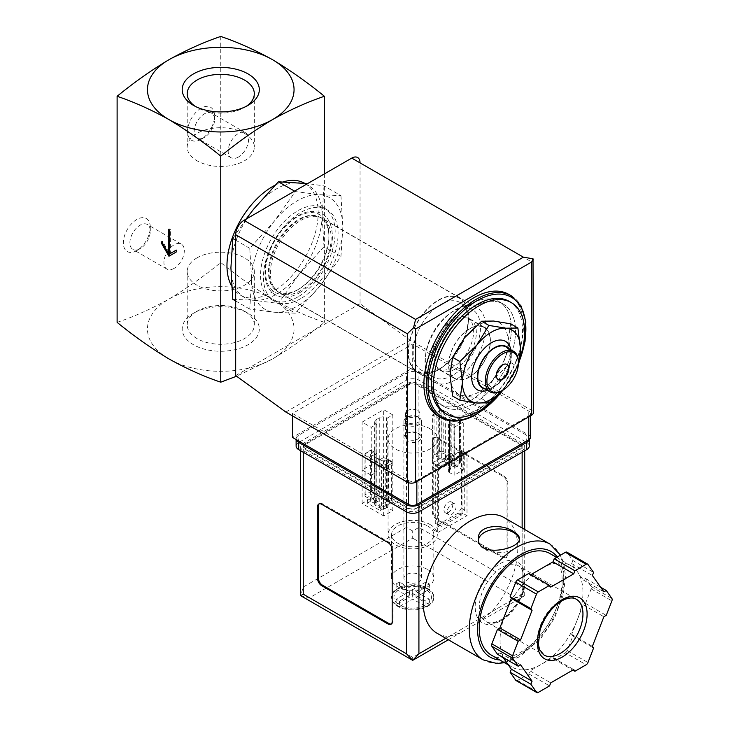 <?xml version="1.0" encoding="UTF-8"?>
<svg xmlns="http://www.w3.org/2000/svg" width="729" height="729" viewBox="0 0 729 729"><rect width="100%" height="100%" fill="white"/><g stroke="black" fill="none" stroke-linecap="round" stroke-linejoin="round"><path stroke-width="0.55" stroke-dasharray="3.65 2.73" d="M452.6 396.029L464.519 395.829A41.043 23.692 -60 0 1 450.012 375.18A41.043 23.692 -60 0 1 464.519 337.791A41.043 23.692 -60 0 1 493.542 321.033A41.043 23.692 -60 0 1 508.049 341.673A41.043 23.692 -60 0 1 493.542 379.071A41.043 23.692 -60 0 1 464.519 395.829L481.623 398.617L493.542 379.071L510.637 362.523L508.049 341.673L510.637 323.822M452.909 367.288A29.315 16.922 -60 0 1 438.257 368.737A29.315 16.922 -60 0 1 438.257 334.884A29.315 16.922 -60 0 1 467.571 317.962A29.315 16.922 -60 0 1 472.064 341.454A29.315 16.922 -60 0 1 452.909 367.288M469.494 328.989A29.315 16.922 120 0 0 450.34 354.823A29.315 16.922 120 0 0 454.841 378.315A29.315 16.922 120 0 0 469.494 376.857A29.315 16.922 120 0 0 488.64 351.032A29.315 16.922 120 0 0 484.147 327.54A29.315 16.922 120 0 0 469.494 328.989M340.953 195.654L342.849 227.147L340.953 256.462L320.049 285.914L295.354 313.188L274.441 312.24L249.755 309.114L251.642 279.808L249.755 248.316L274.441 221.042L295.354 191.581L320.049 194.716L340.953 195.654L324.004 185.877L307.574 183.608M320.049 194.716A64.489 37.234 -60 0 1 342.849 227.147A64.489 37.234 -60 0 1 320.049 285.914A64.489 37.234 -60 0 1 274.441 312.24A64.489 37.234 -60 0 1 251.642 279.808A64.489 37.234 -60 0 1 274.441 221.042A64.489 37.234 -60 0 1 320.049 194.716M452.909 375.18A38.983 22.508 -60 0 1 433.418 377.112A38.983 22.508 -60 0 1 433.418 332.096A38.983 22.508 -60 0 1 472.401 309.588A38.983 22.508 -60 0 1 478.379 340.826A38.983 22.508 -60 0 1 452.909 375.18M440.744 368.163A38.983 22.508 -60 0 1 421.253 370.095A38.983 22.508 -60 0 1 421.253 325.07A38.983 22.508 -60 0 1 460.245 302.562A38.983 22.508 -60 0 1 468.319 320.414A38.983 22.508 -60 0 1 440.744 368.163L438.402 369.521A42.309 24.422 -60 0 1 408.486 352.244A42.309 24.422 -60 0 1 438.402 300.43A42.309 24.422 -60 0 1 468.319 317.707A42.309 24.422 -60 0 1 438.402 369.512A42.309 24.422 -60 0 1 438.402 369.521L440.744 368.163M438.402 369.867A42.738 24.677 -60 0 1 417.034 371.99A42.738 24.677 -60 0 1 417.034 322.637A42.738 24.677 -60 0 1 459.771 297.961A42.738 24.677 -60 0 1 466.323 332.205A42.738 24.677 -60 0 1 438.402 369.867M298.699 289.213A42.738 24.677 -60 0 1 277.33 291.327A42.738 24.677 -60 0 1 277.33 241.973A42.738 24.677 -60 0 1 320.067 217.306A42.738 24.677 -60 0 1 326.619 251.551A42.738 24.677 -60 0 1 298.699 289.213M297.241 290.051A44.788 25.861 -60 0 1 269.812 251.031A44.788 25.861 -60 0 1 324.669 219.356A44.788 25.861 -60 0 1 297.241 290.051M232.806 299.327L253.719 300.275L278.405 303.401L299.318 273.949L324.004 246.675L340.953 256.462M324.004 246.675L322.118 215.183L324.004 185.877M278.405 303.401L295.354 313.188M235.686 300.995L249.755 309.114M235.686 240.187L249.755 248.316M294.552 191.126L295.354 191.581M245.965 219.183L232.806 238.529M244.479 133.389A33.552 19.373 180 0 1 254.312 147.085A33.552 19.373 180 0 1 220.759 166.458A33.552 19.373 180 0 1 187.207 147.085A33.552 19.373 180 0 1 207.92 129.197A33.552 19.373 180 0 1 244.479 133.389M197.03 257.856A33.552 19.373 0 0 0 187.207 271.553A33.552 19.373 0 0 0 220.759 290.917A33.552 19.373 0 0 0 254.312 271.553A33.552 19.373 0 0 0 233.599 253.656A33.552 19.373 0 0 0 197.03 257.856M246.129 106.416A33.552 19.373 180 0 1 244.479 107.436A33.552 19.373 180 0 1 197.03 107.436A33.552 19.373 180 0 1 195.381 106.416M197.03 311.201L197.03 311.201A33.552 19.373 0 0 0 187.207 324.897A33.552 19.373 0 0 0 197.03 338.593A33.552 19.373 0 0 0 233.599 342.794A33.552 19.373 0 0 0 254.312 324.897A33.552 19.373 0 0 0 244.479 311.201A33.552 19.373 0 0 0 197.03 311.201L193.486 313.251A38.564 22.271 0 0 0 193.486 344.735A38.564 22.271 0 0 0 248.033 344.735A38.564 22.271 0 0 0 248.033 313.251A38.564 22.271 0 0 0 193.486 313.251M117.114 322.355C134.09 316.632 151.359 308.868 168.937 299.072C186.515 288.575 203.783 276.391 220.759 262.513C237.727 276.391 255.004 288.575 272.582 299.072A73.283 42.309 180 0 1 272.582 358.914A73.283 42.309 180 0 1 168.937 358.914A73.283 42.309 180 0 1 168.937 299.072A73.283 42.309 180 0 1 272.582 299.072C290.151 308.868 307.428 316.623 324.396 322.355C307.428 336.224 290.16 348.407 272.582 358.914L236.57 376.21M136.806 250.603A19.054 10.999 -60 0 1 123.338 242.83A19.054 10.999 -60 0 1 136.806 219.493A19.054 10.999 -60 0 1 150.283 227.266A19.054 10.999 -60 0 1 136.806 250.603L140.096 248.707A14.416 8.32 -60 0 1 132.888 249.427A14.416 8.32 -60 0 1 132.888 232.779A14.416 8.32 -60 0 1 147.294 224.459A14.416 8.32 -60 0 1 150.283 231.057A14.416 8.32 -60 0 1 140.096 248.707L136.806 250.603M201.067 139.312A19.054 10.999 -60 0 1 187.59 131.53A19.054 10.999 -60 0 1 201.067 108.193A19.054 10.999 -60 0 1 214.536 115.975A19.054 10.999 -60 0 1 201.067 139.312L204.348 137.417A14.416 8.32 -60 0 1 197.14 138.127A14.416 8.32 -60 0 1 197.14 121.488A14.416 8.32 -60 0 1 211.556 113.168A14.416 8.32 -60 0 1 214.536 119.766A14.416 8.32 -60 0 1 204.348 137.417L201.067 139.312M220.759 36.45L220.759 262.513M324.396 173.894L324.396 322.355M304.622 183.271A64.489 37.234 -60 0 1 304.822 183.389A64.489 37.234 -60 0 1 314.709 235.066A64.489 37.234 -60 0 1 272.582 291.892A64.489 37.234 -60 0 1 240.333 295.09A64.489 37.234 -60 0 1 231.594 285.996M274.979 185.266A64.489 37.234 -60 0 1 283.344 181.849M322.118 215.183A64.489 37.234 -60 0 1 299.318 273.949A64.489 37.234 -60 0 1 276.519 294.17A64.489 37.234 -60 0 1 253.719 300.275A64.489 37.234 -60 0 1 244.27 297.359A64.489 37.234 -60 0 1 230.911 267.835A64.489 37.234 -60 0 1 253.719 209.068A64.489 37.234 -60 0 1 299.318 182.742A64.489 37.234 -60 0 1 308.759 185.658A64.489 37.234 -60 0 1 322.118 215.183M519.695 358.777A64.489 37.234 -60 0 1 500.878 392.029M509.197 301.387A64.489 37.234 -60 0 1 519.084 353.064A64.489 37.234 -60 0 1 476.957 409.889A64.489 37.234 -60 0 1 444.708 413.079M508.815 294.388A70.358 40.614 -60 0 1 519.604 350.767A70.358 40.614 -60 0 1 473.64 412.76A70.358 40.614 -60 0 1 438.466 416.25M473.64 403.666A59.213 34.19 -60 0 1 444.034 406.6A59.213 34.19 -60 0 1 444.034 338.229A59.213 34.19 -60 0 1 503.247 304.039A59.213 34.19 -60 0 1 512.323 351.487A59.213 34.19 -60 0 1 473.64 403.666A59.213 34.19 -60 0 1 444.034 406.6A59.213 34.19 -60 0 1 444.034 338.229A59.213 34.19 -60 0 1 503.247 304.039A59.213 34.19 -60 0 1 512.323 351.487A59.213 34.19 -60 0 1 473.64 403.666M469.494 401.269A59.213 34.19 -60 0 1 439.888 404.203A59.213 34.19 -60 0 1 439.888 335.832A59.213 34.19 -60 0 1 499.101 301.642A59.213 34.19 -60 0 1 508.177 349.091A59.213 34.19 -60 0 1 469.494 401.269A59.213 34.19 -60 0 1 439.888 404.203A59.213 34.19 -60 0 1 439.888 335.832A59.213 34.19 -60 0 1 499.101 301.642A59.213 34.19 -60 0 1 508.177 349.091A59.213 34.19 -60 0 1 469.494 401.269M510.637 362.523L517.891 366.705L505.972 386.252A41.043 23.692 -60 0 1 502.254 390.489M481.623 398.617L488.877 402.809M498.062 379.563A8.794 5.076 -60 0 1 497.843 379.445A8.794 5.076 -60 0 1 496.495 372.401A8.794 5.076 -60 0 1 502.245 364.655A8.794 5.076 -60 0 1 506.637 364.218A8.794 5.076 -60 0 1 506.846 364.345M518.41 362.021A23.456 13.541 -60 0 1 501.825 390.744M506.09 346.977A23.456 13.541 -60 0 1 509.689 365.767A23.456 13.541 -60 0 1 494.371 386.434A23.456 13.541 -60 0 1 482.644 387.591M508.45 348.334A23.92 13.815 -60 0 1 511.284 357.52A23.92 13.815 -60 0 1 494.371 386.817A23.92 13.815 -60 0 1 484.995 388.958M510.865 349.729A28.021 16.184 -60 0 1 511.284 354.166A28.021 16.184 -60 0 1 491.464 388.493L494.371 386.817L491.464 388.493A28.021 16.184 -60 0 1 487.409 390.352M518.41 362.486A41.043 23.692 -60 0 1 505.972 386.252M168.317 229.307L169.146 228.824L169.146 229.781M169.556 230.018L170.386 229.544L169.146 228.824M161.683 241.746L162.512 241.272L162.512 243.185M169.146 252.763L162.512 241.272M168.937 256.234L177.019 251.56L177.019 249.646L176.19 250.129L177.019 249.646M176.19 252.043L177.019 251.56M169.556 253.956L170.386 253.473L170.386 229.544M238.374 157.063A14.416 8.32 -60 0 1 231.166 157.774A14.416 8.32 -60 0 1 231.166 141.134A14.416 8.32 -60 0 1 245.582 132.815A14.416 8.32 -60 0 1 247.796 144.36A14.416 8.32 -60 0 1 238.374 157.063M174.122 268.354A14.416 8.32 -60 0 1 166.914 269.074A14.416 8.32 -60 0 1 166.914 252.425A14.416 8.32 -60 0 1 181.33 244.106A14.416 8.32 -60 0 1 183.535 255.66A14.416 8.32 -60 0 1 174.122 268.354M454.741 467.435L458.058 465.521L445.273 458.14L441.956 460.054L454.741 467.435L454.741 420.524L451.169 423.485L453.948 425.089L459.543 421.854A2.934 1.695 0 0 0 460.4 420.66A2.934 1.695 0 0 0 459.543 419.467L443.788 410.372A2.934 1.695 0 0 0 439.642 410.372L434.047 413.598L436.871 415.229L441.956 413.143L454.741 420.524M380.128 510.519L383.445 508.605L370.651 501.224L367.343 503.138L380.128 510.519L380.128 504.997L388.575 501.014L391.345 502.618L391.345 461.229L388.575 459.625L383.445 461.694L370.651 454.304L374.269 451.369L371.453 449.738L365.858 452.973A2.934 1.695 0 0 0 364.992 454.167A2.934 1.695 0 0 0 365.858 455.37L381.604 464.464A2.934 1.695 0 0 0 385.75 464.464L391.345 461.229M418.92 433.828L418.92 433.828A8.794 5.076 180 0 1 418.92 441.009A8.794 5.076 180 0 1 406.481 441.009A8.794 5.076 180 0 1 406.481 433.828A8.794 5.076 180 0 1 418.92 433.828L417.799 433.181A7.208 4.164 180 0 1 419.904 436.124A7.208 4.164 180 0 1 412.696 440.28A7.208 4.164 180 0 1 405.488 436.124A7.208 4.164 180 0 1 407.602 433.181A7.208 4.164 180 0 1 417.799 433.181L418.92 433.828M530.493 437.418A5.859 3.381 0 0 0 528.78 435.022L412.696 368.008L292.475 437.418M438.612 467.453L438.612 525.135L441.82 526.393L461.512 515.02L464.728 510.054L464.728 452.372L438.612 467.453L435.295 465.539L435.295 523.222L438.503 524.479L458.195 513.107L461.411 508.14L461.411 450.458L435.295 465.539M464.728 452.372L461.411 450.458M533.027 258.786C533.765 259.351 533.318 260.417 531.678 261.975L360.053 162.886L360.053 303.765L410.208 340.243L531.678 410.372A5.859 3.381 0 0 1 533.391 412.76M297.869 296.922A52.761 30.463 -60 0 1 271.48 299.528A52.761 30.463 -60 0 1 271.48 238.602A52.761 30.463 -60 0 1 324.25 208.139A52.761 30.463 -60 0 1 332.333 250.421A52.761 30.463 -60 0 1 297.869 296.922M235.686 375.572L360.053 303.765M285.841 412.04L410.208 340.243M416.842 480.493L528.78 415.876A5.859 3.381 0 0 0 530.493 413.48A5.859 3.381 0 0 0 528.78 411.083L412.696 344.07L292.475 413.48L408.55 480.493A5.859 3.381 0 0 0 416.842 480.493L416.842 481.45M412.696 368.008L412.696 344.07M292.475 415.876L292.475 413.48M464.728 510.054L461.411 508.14M461.512 515.02L458.195 513.107M438.612 525.135L435.295 523.222M441.82 526.393L438.503 524.479M447.278 511.804A6.215 3.59 120 0 0 448.563 514.647A6.215 3.59 120 0 0 454.778 511.056A6.215 3.59 120 0 0 454.778 503.885A6.215 3.59 120 0 0 449.984 505.552A6.215 3.59 120 0 0 447.278 511.804M443.961 509.89A6.215 3.59 120 0 0 445.246 512.733A6.215 3.59 120 0 0 451.461 509.143A6.215 3.59 120 0 0 451.461 501.971A6.215 3.59 120 0 0 446.667 503.639A6.215 3.59 120 0 0 443.961 509.89M451.707 453.62A2.643 1.522 60 0 1 453.429 455.944A2.643 1.522 60 0 1 453.028 458.058A2.643 1.522 60 0 1 450.394 456.536A2.643 1.522 60 0 1 450.394 453.493A2.643 1.522 60 0 1 451.707 453.62M439.642 451.761A2.934 1.695 0 0 1 443.788 451.761L445.273 452.618L436.871 456.618L434.047 454.996L439.642 451.761L439.642 410.372M458.058 465.521L458.058 459.999L459.543 460.856L459.543 419.467M445.273 458.14L445.273 452.618M434.047 454.996L434.047 413.598M436.871 456.618L436.871 415.229M441.956 460.054L441.956 413.143M448.39 459.844A2.643 1.522 -120 0 0 449.711 459.972A2.643 1.522 -120 0 0 450.112 457.858A2.643 1.522 -120 0 0 448.39 455.534A2.643 1.522 -120 0 0 447.077 455.406A2.643 1.522 -120 0 0 446.667 457.52A2.643 1.522 -120 0 0 448.39 459.844M459.543 460.856A2.934 1.695 0 0 1 460.4 462.049A2.934 1.695 0 0 1 459.543 463.252L453.948 466.478L451.169 464.874L458.058 459.999M451.169 464.874L451.169 423.485M453.948 466.478L453.948 425.089M388.575 501.014L388.575 459.625M383.445 508.605L383.445 461.694M377.084 496.704A2.643 1.522 60 0 1 378.816 499.028A2.643 1.522 60 0 1 378.406 501.142A2.643 1.522 60 0 1 375.772 499.62A2.643 1.522 60 0 1 375.772 496.567A2.643 1.522 60 0 1 377.084 496.704M370.651 501.224L370.651 454.304M365.858 496.759A2.934 1.695 0 0 1 364.992 495.565A2.934 1.695 0 0 1 365.858 494.362L371.453 491.136L374.269 492.758L367.343 497.615L365.858 496.759L365.858 455.37M374.269 492.758L374.269 451.369M371.453 491.136L371.453 449.738M373.777 502.928A2.643 1.522 -120 0 0 375.089 503.056A2.643 1.522 -120 0 0 375.499 500.941A2.643 1.522 -120 0 0 373.777 498.618A2.643 1.522 -120 0 0 372.455 498.481A2.643 1.522 -120 0 0 372.045 500.595A2.643 1.522 -120 0 0 373.777 502.928M391.345 502.618L385.75 505.853A2.934 1.695 0 0 1 381.604 505.853L380.128 504.997M367.343 503.138L367.343 497.615M417.799 410.536A7.208 4.164 180 0 1 419.904 413.48A7.208 4.164 180 0 1 412.696 417.644A7.208 4.164 180 0 1 405.488 413.48A7.208 4.164 180 0 1 409.944 409.634A7.208 4.164 180 0 1 417.799 410.536M469.494 377.103A29.607 17.095 -60 0 1 454.686 378.561A29.607 17.095 -60 0 1 454.686 344.38A29.607 17.095 -60 0 1 484.293 327.285A29.607 17.095 -60 0 1 488.84 351.004A29.607 17.095 -60 0 1 469.494 377.103M455.397 368.965A29.607 17.095 -60 0 1 440.598 370.423A29.607 17.095 -60 0 1 440.598 336.242A29.607 17.095 -60 0 1 470.205 319.147A29.607 17.095 -60 0 1 474.743 342.867A29.607 17.095 -60 0 1 455.397 368.965M455.397 379.855A42.947 24.795 -60 0 1 433.928 381.978A42.947 24.795 -60 0 1 433.928 332.388A42.947 24.795 -60 0 1 476.875 307.592A42.947 24.795 -60 0 1 483.455 342.01A42.947 24.795 -60 0 1 455.397 379.855M300.767 290.579A42.947 24.795 -60 0 1 279.298 292.703A42.947 24.795 -60 0 1 279.298 243.112A42.947 24.795 -60 0 1 322.236 218.317A42.947 24.795 -60 0 1 328.825 252.735A42.947 24.795 -60 0 1 300.767 290.579M300.767 298.598A52.761 30.463 -60 0 1 274.386 301.205A52.761 30.463 -60 0 1 274.386 240.278A52.761 30.463 -60 0 1 327.148 209.815A52.761 30.463 -60 0 1 335.24 252.097A52.761 30.463 -60 0 1 300.767 298.598M427.622 589.16A21.105 12.183 180 0 1 433.81 597.78A21.105 12.183 180 0 1 412.696 609.963A21.105 12.183 180 0 1 391.591 597.78A21.105 12.183 180 0 1 404.622 586.517A21.105 12.183 180 0 1 427.622 589.16M429.19 589.697A21.105 12.183 0 0 0 427.622 588.686A21.105 12.183 0 0 0 425.873 587.774L425.873 587.383A21.105 12.183 0 0 0 399.528 587.383L399.528 587.774A21.105 12.183 0 0 0 397.779 588.686A21.105 12.183 0 0 0 396.212 589.697L396.212 589.296A21.105 12.183 0 0 0 391.591 596.896A21.105 12.183 0 0 0 396.212 604.505L396.212 604.906A21.105 12.183 0 0 0 397.779 605.917A21.105 12.183 0 0 0 399.528 606.82L399.528 606.419A21.105 12.183 0 0 0 425.873 606.419L425.873 606.82A21.105 12.183 0 0 0 427.622 605.917A21.105 12.183 0 0 0 429.19 604.906L429.19 604.505A21.105 12.183 0 0 0 433.81 596.896A21.105 12.183 0 0 0 429.19 589.296L425.873 587.774M425.873 587.383L412.696 595.383L399.528 587.383M396.212 589.296L409.379 597.297L396.212 604.505M399.528 606.419L412.696 599.211L425.873 606.419M429.19 604.505L416.013 597.297L429.19 589.296M427.622 569.531A21.105 12.183 180 0 1 433.81 578.152A21.105 12.183 180 0 1 412.696 590.335A21.105 12.183 180 0 1 391.591 578.152A21.105 12.183 180 0 1 404.622 566.889A21.105 12.183 180 0 1 427.622 569.531M427.622 525.974A21.105 12.183 180 0 1 433.81 534.594A21.105 12.183 180 0 1 412.696 546.777A21.105 12.183 180 0 1 391.591 534.594A21.105 12.183 180 0 1 404.622 523.331A21.105 12.183 180 0 1 427.622 525.974M437.108 633.282A66.831 38.591 120 0 0 449.018 636.408L460.117 632.972L477.304 623.049L492.048 611.567A66.831 38.591 120 0 0 503.949 517.517M522.146 443.396L418.92 383.8A8.794 5.076 0 0 0 406.481 383.8L303.255 443.396A8.794 5.076 0 0 0 300.676 446.986A8.794 5.076 0 0 0 303.255 450.577L406.481 510.172A8.794 5.076 0 0 0 418.92 510.172L522.146 450.577A8.794 5.076 0 0 0 524.716 446.986A8.794 5.076 0 0 0 522.146 443.396L522.146 587.009L418.92 527.413L412.696 531.004L406.481 527.413L406.481 383.8M507.84 554.815L507.84 483.008A5.859 3.381 -120 0 0 503.693 475.827L437.364 437.537A5.859 3.381 -120 0 0 434.438 437.245A5.859 3.381 -120 0 0 433.217 439.924L433.217 511.731A5.859 3.381 -120 0 0 437.364 518.911L503.693 557.211A5.859 3.381 -120 0 0 506.628 557.503A5.859 3.381 -120 0 0 507.84 554.815L507.01 555.298L507.01 483.491A5.859 3.381 -120 0 0 502.864 476.31L436.534 438.011A5.859 3.381 -120 0 0 433.609 437.719A5.859 3.381 -120 0 0 432.388 440.407L432.388 512.214A5.859 3.381 -120 0 0 436.534 519.394L502.864 557.685A5.859 3.381 -120 0 0 505.798 557.977A5.859 3.381 -120 0 0 507.01 555.298M565.431 652.81A2.934 1.695 120 0 0 567.226 650.578L572.848 636.08L571.664 634.385L577.404 619.577A58.63 33.853 -60 0 1 541.501 664.247L552.992 657.613L554.186 659.308L565.431 652.81L586.162 664.775M516.114 680.585A2.934 1.695 120 0 0 517.572 680.439L528.826 673.942L530.01 670.871L541.501 664.247A58.63 33.853 -60 0 1 512.186 667.144A58.63 33.853 -60 0 1 505.598 661.039A58.63 33.853 -60 0 1 505.598 613.171A58.63 33.853 -60 0 1 541.501 568.502A58.63 33.853 -60 0 1 570.816 565.604A58.63 33.853 -60 0 1 577.404 571.709A58.63 33.853 -60 0 1 577.404 619.577L583.145 604.778L585.533 603.402L591.155 588.904A2.934 1.695 120 0 0 591.155 586.508L585.533 578.507L583.145 579.883L571.664 563.535L572.848 560.473L567.226 552.473L587.957 564.437M497.479 654.241L499.857 652.865L503.11 657.485M530.885 574.634L530.01 575.135L528.826 573.441M492.048 611.567L522.146 594.19L524.716 595.675L515.922 597.78L412.696 657.376L412.696 660.346M529.199 439.532A8.794 5.076 0 0 0 529.281 438.849A8.794 5.076 0 0 0 526.702 435.259L418.92 373.029A8.794 5.076 0 0 0 406.481 373.029L298.699 435.259A8.794 5.076 0 0 0 296.12 438.849A8.794 5.076 0 0 0 296.211 439.569M529.281 446.03A8.794 5.076 0 0 0 526.702 442.439L418.92 380.21A8.794 5.076 0 0 0 406.481 380.21L298.699 442.439A8.794 5.076 0 0 0 296.12 446.03M416.842 508.022L520.069 448.426A5.859 3.381 0 0 0 521.791 446.03A5.859 3.381 0 0 0 520.069 443.642L416.842 384.037A5.859 3.381 0 0 0 408.55 384.037L305.333 443.642A5.859 3.381 0 0 0 303.61 446.03A5.859 3.381 0 0 0 305.333 448.426L408.55 508.022A5.859 3.381 0 0 0 416.842 508.022L416.842 508.979L520.069 449.383A5.859 3.381 0 0 0 521.791 446.986A5.859 3.381 0 0 0 520.069 444.599L416.842 384.994A5.859 3.381 0 0 0 408.55 384.994L305.333 444.599A5.859 3.381 0 0 0 303.61 446.986A5.859 3.381 0 0 0 305.333 449.383L408.55 508.979A5.859 3.381 0 0 0 416.842 508.979M467.007 453.447L462.031 450.577L433.017 467.335L437.983 470.205L467.007 453.447L467.007 515.685L462.031 512.806L462.031 450.577M392.803 414.919L383.682 409.652L362.122 422.1L371.243 427.358L376.838 424.132L376.009 423.649A4.693 2.706 0 0 1 374.633 421.736A4.693 2.706 0 0 1 376.009 419.822L379.745 417.671A4.693 2.706 0 0 1 386.379 417.671L387.208 418.145L392.803 414.919L392.803 462.787L387.208 459.552L386.379 460.035A4.693 2.706 0 0 1 379.745 460.035L376.009 457.876A4.693 2.706 0 0 1 374.633 455.962A4.693 2.706 0 0 1 376.009 454.049L376.838 453.575L371.243 450.34L362.122 455.607L383.682 468.054L392.803 462.787L383.682 457.52L383.682 409.652M454.158 427.358L463.279 422.1L441.719 409.652L432.598 414.919L438.193 418.145L439.022 417.671A4.693 2.706 0 0 1 445.656 417.671L449.392 419.822A4.693 2.706 0 0 1 450.759 421.736A4.693 2.706 0 0 1 449.392 423.649L448.563 424.132L454.158 427.358L454.158 475.235L463.279 469.968L463.279 422.1M430.11 428.798A24.622 14.216 180 0 1 437.327 438.849A24.622 14.216 180 0 1 412.696 453.064A24.622 14.216 180 0 1 388.074 438.849A24.622 14.216 180 0 1 403.274 425.718A24.622 14.216 180 0 1 430.11 428.798M477.304 623.049L524.716 595.675L522.146 587.009M406.481 527.413L303.255 587.009L300.676 595.675L309.47 597.78L412.696 538.184L412.696 531.004M550.003 553.584A58.63 33.853 -60 0 1 558.988 600.568A58.63 33.853 -60 0 1 520.688 652.227A58.63 33.853 -60 0 1 491.382 655.134M430.11 524.534A24.622 14.216 180 0 1 437.327 534.594A24.622 14.216 180 0 1 412.696 548.809A24.622 14.216 180 0 1 388.074 534.594A24.622 14.216 180 0 1 403.274 521.454A24.622 14.216 180 0 1 430.11 524.534M387.208 507.42L386.379 507.903A4.693 2.706 0 0 1 379.745 507.903L376.009 505.744A4.693 2.706 0 0 1 374.633 503.83A4.693 2.706 0 0 1 376.009 501.916L376.838 501.443L371.243 498.208L362.122 503.475L383.682 515.922L392.803 510.655L387.208 507.42L387.208 459.552M392.803 510.655L392.803 462.787L387.208 466.013L387.208 418.145M376.838 501.443L376.838 453.575M371.243 498.208L371.243 450.34M362.122 503.475L362.122 455.607M383.682 515.922L383.682 468.054M463.279 469.968L441.719 457.52L441.719 409.652M441.719 457.52L432.598 462.787L432.598 414.919M432.598 462.787L438.193 466.013L438.193 418.145M438.193 466.013L439.022 465.539L439.022 417.671M448.563 424.132L448.563 472L449.392 471.526A4.693 2.706 0 0 0 450.759 469.604A4.693 2.706 0 0 0 449.392 467.69L445.656 465.539A4.693 2.706 0 0 0 439.022 465.539M448.563 472L454.158 475.235M383.682 457.52L362.122 469.968L362.122 422.1M362.122 469.968L371.243 475.235L371.243 427.358M371.243 475.235L376.838 472L376.838 424.132M376.838 472L376.009 471.526L376.009 423.649M387.208 466.013L386.379 465.539A4.693 2.706 0 0 0 379.745 465.539L376.009 467.69A4.693 2.706 0 0 0 374.633 469.604A4.693 2.706 0 0 0 376.009 471.526M462.031 512.806L433.017 529.564L433.017 467.335M433.017 529.564L437.983 532.434L437.983 470.205M437.983 532.434L467.007 515.685M585.533 603.402L606.255 615.367M583.145 604.778L603.876 616.743M571.664 634.385L592.385 646.35M572.848 636.08L593.579 648.045M554.186 659.308L572.848 670.079M552.992 657.613L573.723 669.577M530.01 670.871L550.741 682.845M528.826 673.942L549.557 685.907M499.857 652.865L520.588 664.83M530.01 575.135L550.741 587.1M572.848 560.473L593.579 572.438M571.664 563.535L592.385 575.509M583.145 579.883L603.876 591.848M585.533 578.507L600.623 587.228M500.048 621.163A35.174 20.312 -60 0 1 478.506 590.517A35.174 20.312 -60 0 1 521.59 565.64A35.174 20.312 -60 0 1 500.048 621.163M391.345 623.988A5.859 3.381 -120 0 0 391.792 623.796A5.859 3.381 -120 0 0 393.004 621.117L393.004 549.311A5.859 3.381 -120 0 0 388.858 542.13L322.537 503.83A5.859 3.381 -120 0 0 319.603 503.539A5.859 3.381 -120 0 0 319.22 503.83M478.488 539.77A20.521 11.846 0 0 0 478.406 540.809A20.521 11.846 0 0 0 484.421 549.192A20.521 11.846 0 0 0 506.783 551.753A20.521 11.846 0 0 0 519.449 540.809A20.521 11.846 0 0 0 519.321 539.524M418.92 574.561A8.794 5.076 180 0 1 421.49 578.152A8.794 5.076 180 0 1 412.696 583.227A8.794 5.076 180 0 1 403.902 578.152A8.794 5.076 180 0 1 409.334 573.459A8.794 5.076 180 0 1 418.92 574.561M417.644 416.842L417.644 416.842A6.998 4.037 180 0 1 417.644 422.556A6.998 4.037 180 0 1 407.748 422.556A6.998 4.037 180 0 1 407.748 416.842A6.998 4.037 180 0 1 417.644 416.842L418.92 417.58A8.794 5.076 180 0 1 421.49 421.171A8.794 5.076 180 0 1 412.696 426.246A8.794 5.076 180 0 1 403.902 421.171A8.794 5.076 180 0 1 406.481 417.58A8.794 5.076 180 0 1 418.92 417.58L417.644 416.842M425.873 606.82L429.19 604.906M399.528 587.774L396.212 589.697M396.212 604.906L399.528 606.82M416.013 591.556L429.281 583.893L425.964 581.979L412.696 589.643L399.437 581.979L396.12 583.893L409.379 591.556L396.12 599.211L399.437 601.124L412.696 593.47L425.964 601.124L429.281 599.211L416.013 591.556L416.013 597.297M429.281 583.893L429.281 589.643M425.964 581.979L425.964 587.729M412.696 589.643L412.696 595.383M399.437 581.979L399.437 587.729M396.12 583.893L396.12 589.643M409.379 591.556L409.379 597.297M396.12 599.211L396.12 604.961M399.437 601.124L399.437 606.874M412.696 593.47L412.696 599.211M425.964 601.124L425.964 606.874M429.281 599.211L429.281 604.961M519.267 361.165A69.182 39.94 -60 0 1 502.928 390.106M511.302 295.828A70.358 40.614 -60 0 1 522.092 352.198A70.358 40.614 -60 0 1 476.128 414.2A70.358 40.614 -60 0 1 440.954 417.681M531.678 261.975L531.678 410.372M528.78 416.833L528.78 415.876M528.78 435.022L528.78 411.083M408.55 482.716L408.55 480.493M443.788 451.761L443.788 410.372M459.543 463.252L459.543 421.854M365.858 494.362L365.858 452.973M381.604 505.853L381.604 464.464M385.75 505.853L385.75 464.464M401.196 588.74A18.763 10.835 180 0 1 424.205 588.74M397.879 603.94A18.763 10.835 180 0 1 397.879 590.654M424.205 605.854A18.763 10.835 180 0 1 401.196 605.854M427.522 590.654A18.763 10.835 180 0 1 427.522 603.94M549.967 544.08A66.831 38.591 -60 0 1 560.209 597.643A66.831 38.591 -60 0 1 516.542 656.537A66.831 38.591 -60 0 1 483.127 659.845M418.92 527.413L418.92 383.8M445.774 638.276L449.018 636.408M515.922 597.78L412.696 538.184M412.696 657.376L309.47 597.78M303.255 587.009L303.255 443.396M303.255 452.253L303.255 450.577M406.481 511.849L406.481 510.172M526.702 442.439L526.702 435.259M418.92 380.21L418.92 373.029M406.481 380.21L406.481 373.029M298.699 442.439L298.699 435.259M520.069 449.383L520.069 448.426M520.069 444.599L520.069 443.642M416.842 384.994L416.842 384.037M408.55 384.994L408.55 384.037M305.333 444.599L305.333 443.642M305.333 449.383L305.333 448.426M408.55 508.979L408.55 508.022M522.146 594.19L522.146 528.024M522.146 452.253L522.146 450.577M418.92 511.849L418.92 510.172M557.339 556.983A60.972 35.202 -60 0 1 558.359 606.829A60.972 35.202 -60 0 1 520.688 654.141A60.972 35.202 -60 0 1 499.748 659.964M386.379 507.903L386.379 460.035M379.745 507.903L379.745 460.035M376.009 505.744L376.009 457.876M376.009 501.916L376.009 454.049M445.656 465.539L445.656 417.671M449.392 467.69L449.392 419.822M449.392 471.526L449.392 423.649M376.009 467.69L376.009 419.822M379.745 465.539L379.745 417.671M386.379 465.539L386.379 417.671M591.155 588.904L611.886 600.869M567.226 650.578L587.957 662.543M517.572 680.439L538.303 692.404M591.155 586.508L611.886 598.482M502.117 619.96A32.249 18.617 -60 0 1 485.997 621.564A32.249 18.617 -60 0 1 485.997 584.33A32.249 18.617 -60 0 1 518.246 565.713A32.249 18.617 -60 0 1 523.185 591.547A32.249 18.617 -60 0 1 502.117 619.96M544.034 655.07A32.249 18.617 -60 0 1 544.034 617.837A32.249 18.617 -60 0 1 576.284 599.22L518.246 565.713C523.121 568.474 524.862 575.117 523.458 585.642C519.959 600.778 512.359 612.169 500.65 619.823C490.963 624.789 487.172 622.247 485.997 621.564L544.034 655.07M393.004 549.311L392.175 549.784M388.858 542.13L388.028 542.604M322.537 503.83L321.708 504.313M393.004 621.117L392.175 621.591M502.864 476.31L503.693 475.827M507.01 483.491L507.84 483.008M436.534 438.011L437.364 437.537M432.388 440.407L433.217 439.924M432.388 512.214L433.217 511.731M436.534 519.394L437.364 518.911M502.864 557.685L503.693 557.211M484.147 327.54L467.571 317.962M454.841 378.315L438.257 368.737M472.401 309.588L460.245 302.562M433.418 377.112L421.253 370.095M468.319 320.414L468.319 317.707M459.771 297.961L320.067 217.306C312.768 213.333 303.546 215.82 292.402 224.778C283.964 232.241 277.521 241.609 273.065 252.908C268.527 265.411 267.862 275.726 271.079 283.854L277.33 291.327L417.034 371.99M299.719 292.666C317.452 282.834 332.706 256.116 332.415 236.378C331.859 220.295 325.252 211.966 312.604 211.374C295.956 211.228 275.526 231.922 268.418 253.665C264.417 265.511 263.907 275.753 266.887 284.401C268.627 289.094 271.388 292.566 275.179 294.826C282.241 298.644 290.424 297.924 299.719 292.666M187.207 93.74L187.207 147.085M254.312 93.74L254.312 147.085M254.312 324.897L254.312 271.553M187.207 324.897L187.207 271.553M244.479 107.436L248.033 105.386M197.03 107.436L193.486 105.386M244.479 311.201L248.033 313.251M308.759 185.658L304.822 183.389M244.27 297.359L240.333 295.09M503.457 389.778L518.984 362.477M503.247 304.039L499.101 301.642L503.247 304.039M444.034 406.6L439.888 404.203L444.034 406.6M511.284 357.52L511.284 354.166M245.582 132.815L211.556 113.168M231.166 157.774L197.14 138.127M214.536 119.766L214.536 115.975M181.33 244.106L147.294 224.459M166.914 269.074L132.888 249.427M150.283 231.057L150.283 227.266M530.493 415.84L530.493 413.48M454.778 503.885L451.461 501.971M448.563 514.647L445.246 512.733M460.4 462.049L460.4 420.66M364.992 495.565L364.992 454.167M375.089 503.056L378.406 501.142M372.455 498.481L375.772 496.567M449.711 459.972L453.028 458.058M447.077 455.406L450.394 453.493M405.488 413.48L405.488 436.124M419.904 413.48L419.904 436.124M407.602 433.181L406.481 433.828M484.293 327.285L470.205 319.147M454.686 378.561L440.598 370.423M476.875 307.592L322.236 218.317M433.928 381.978L279.298 292.703M327.148 209.815L324.25 208.139M274.386 301.205L271.48 299.528M391.591 596.896L391.591 597.78M433.81 596.896L433.81 597.78M391.591 534.594L391.591 578.152M433.81 534.594L433.81 578.152M448.344 639.77L460.117 632.972M529.281 439.478L529.281 438.849M296.12 439.514L296.12 438.849M521.791 446.986L521.791 446.03M303.61 446.986L303.61 446.03M524.716 595.675L524.716 529.509M524.716 450.768L524.716 446.986M300.676 450.768L300.676 446.986M570.816 565.604L556.61 557.403M512.186 667.144L508.332 664.921M504.523 662.725L519.476 656.829L540.718 638.668L554.559 618.028L563.207 595.219L565.522 576.53L563.836 563.444L560.537 555.134M388.074 438.849L388.074 534.594M437.327 438.849L437.327 534.594M374.633 503.83L374.633 455.962M450.759 469.604L450.759 421.736M374.633 469.604L374.633 421.736M319.603 503.539L318.773 504.021M391.792 623.796L390.963 624.279M433.609 437.719L434.438 437.245M505.798 557.977L506.628 557.503M478.406 538.521L478.406 540.809M519.449 538.521L519.449 540.809M407.748 416.842L406.481 417.58M403.902 421.171L403.902 578.152M421.49 421.171L421.49 578.152"/><path stroke-width="1.09" d="M117.114 96.283C134.09 102.005 151.359 109.769 168.937 119.565A73.283 42.309 180 0 1 168.937 59.723C151.368 70.221 134.09 82.413 117.114 96.283L117.114 322.355C134.09 336.224 151.368 348.407 168.937 358.914C186.515 368.71 203.792 376.465 220.759 382.187L220.759 156.124C237.727 142.246 255.004 130.063 272.582 119.565A73.283 42.309 180 0 1 168.937 119.565C186.515 130.063 203.783 142.246 220.759 156.124M169.556 230.018L168.317 229.307L168.317 253.236L161.683 241.746L161.683 243.668L168.937 256.234L176.19 252.043L176.19 250.129L169.556 253.956L169.556 230.018M517.891 328.014L510.637 323.822L493.542 321.033L481.623 321.234L464.519 337.791L452.6 357.338L450.012 375.18L452.6 396.029L459.853 400.212L462.45 382.361L459.853 361.52L476.957 344.972L488.877 325.416L505.972 328.214L517.891 328.014L520.488 348.854L518.601 364.099M235.686 240.187L232.806 238.529L230.911 267.835L232.806 299.327L235.686 300.995M307.574 183.608L278.405 181.803L294.552 191.126M278.405 181.803L253.719 209.068L245.965 219.183M195.381 106.416A33.552 19.373 180 0 1 187.207 93.74A33.552 19.373 180 0 1 207.92 75.843A33.552 19.373 180 0 1 244.479 80.044A33.552 19.373 180 0 1 254.312 93.74A33.552 19.373 180 0 1 246.129 106.416M248.033 73.902A38.564 22.271 180 0 1 248.033 105.386A38.564 22.271 180 0 1 193.486 105.386A38.564 22.271 180 0 1 193.486 73.902A38.564 22.271 180 0 1 248.033 73.902M272.582 59.723A73.283 42.309 180 0 1 272.582 119.565C290.151 109.769 307.428 102.014 324.396 96.283C307.428 82.413 290.16 70.23 272.582 59.723C255.004 49.936 237.736 42.173 220.759 36.45C203.792 42.173 186.515 49.927 168.937 59.723A73.283 42.309 180 0 1 272.582 59.723M324.396 96.283L324.396 173.894M236.57 376.21L220.759 382.187M231.594 285.996A64.489 37.234 -60 0 1 274.979 185.266M283.344 181.849A64.489 37.234 -60 0 1 304.622 183.271M500.878 392.029A64.489 37.234 -60 0 1 479.026 411.083A64.489 37.234 -60 0 1 446.786 414.282A64.489 37.234 -60 0 1 446.786 339.814A64.489 37.234 -60 0 1 511.275 302.581A64.489 37.234 -60 0 1 519.695 358.777M446.786 414.282L444.708 413.079A64.489 37.234 -60 0 1 444.708 338.621A64.489 37.234 -60 0 1 509.197 301.387L511.275 302.581M440.954 417.681L438.466 416.25A70.358 40.614 -60 0 1 438.466 335.012A70.358 40.614 -60 0 1 508.815 294.388L511.302 295.828A70.358 40.614 -60 0 0 440.954 336.443A70.358 40.614 -60 0 0 440.954 417.681C451.051 423.13 462.97 421.991 476.711 414.254L503.457 389.778M502.427 390.389L488.877 402.809L476.957 403.009L459.853 400.212M452.6 357.338L459.853 361.52M481.623 321.234L488.877 325.416M506.846 364.345A8.794 5.076 -60 0 1 507.931 371.453A8.794 5.076 -60 0 1 502.245 379.016A8.794 5.076 -60 0 1 498.062 379.563M502.655 379.253A8.794 5.076 -60 0 1 498.262 379.691A8.794 5.076 -60 0 1 498.262 369.53A8.794 5.076 -60 0 1 507.056 364.454A8.794 5.076 -60 0 1 508.405 371.508A8.794 5.076 -60 0 1 502.655 379.253M501.825 390.744L502.655 390.261A22.28 12.867 -60 0 1 486.908 381.167A22.28 12.867 -60 0 1 502.655 353.884A22.28 12.867 -60 0 1 518.41 362.978A22.28 12.867 -60 0 1 502.655 390.261L501.825 390.744A23.456 13.541 -60 0 1 490.107 391.901A23.456 13.541 -60 0 1 490.107 364.828A23.456 13.541 -60 0 1 513.553 351.287A23.456 13.541 -60 0 1 518.41 362.021L518.41 362.978M490.107 391.901L482.644 387.591A23.456 13.541 -60 0 1 482.644 360.518A23.456 13.541 -60 0 1 506.09 346.977L513.553 351.287M484.995 388.958A23.92 13.815 -60 0 1 482.407 360.381A23.92 13.815 -60 0 1 508.45 348.334M487.409 390.352A28.021 16.184 -60 0 1 471.699 375.453A28.021 16.184 -60 0 1 490.107 343.569A28.021 16.184 -60 0 1 510.865 349.729M502.254 390.489A41.043 23.692 -60 0 1 476.957 403.009A41.043 23.692 -60 0 1 462.45 382.361A41.043 23.692 -60 0 1 476.957 344.972A41.043 23.692 -60 0 1 505.972 328.214A41.043 23.692 -60 0 1 520.488 348.854A41.043 23.692 -60 0 1 518.41 362.486M168.317 253.236L169.146 252.763L169.146 229.781M161.683 243.668L162.512 243.185L169.766 255.751M176.19 250.129L170.386 253.473M292.475 415.876L292.475 437.418L408.55 504.432A5.859 3.381 0 0 0 416.842 504.432L528.78 439.806A5.859 3.381 0 0 0 530.493 437.418L530.493 415.84M531.678 261.975L415.603 328.989L413.516 327.786L415.603 319.411L243.969 220.331A11.728 6.771 120 0 0 235.686 234.692L235.686 375.572L285.841 412.04L407.311 482.17A5.859 3.381 0 0 0 415.603 482.17L531.678 415.156A5.859 3.381 0 0 0 533.391 412.76L533.027 258.786L531.678 261.975L531.678 415.156M243.969 220.331L351.761 158.102A11.728 6.771 120 0 1 360.053 162.886M533.027 258.786L523.386 257.182L351.761 158.102M413.516 327.786L407.311 333.773L407.311 482.17M503.949 517.517A66.831 38.591 120 0 0 437.108 556.109A66.831 38.591 120 0 0 437.108 633.282L483.127 659.845A66.831 38.591 -60 0 1 483.127 582.671A66.831 38.591 -60 0 1 549.967 544.08L503.949 517.517M513.435 531.477C501.643 523.322 477.531 525.126 478.406 538.521C477.158 558.195 520.679 549.42 519.449 538.521C519.34 536.052 517.335 533.701 513.435 531.477M503.11 657.485L511.348 669.204L510.154 672.275L515.777 680.275A2.934 1.695 120 0 0 516.114 680.585L536.836 692.55A2.934 1.695 120 0 0 538.303 692.404L549.557 685.907L550.741 682.845L573.723 669.577L574.908 671.272L586.162 664.775A2.934 1.695 120 0 0 587.957 662.543L593.579 648.045L592.385 646.35L603.876 616.743L606.255 615.367L611.886 600.869A2.934 1.695 120 0 0 611.886 598.482L606.255 590.481L603.876 591.848L592.385 575.509L593.579 572.438L587.957 564.437A2.934 1.695 120 0 0 587.629 564.128A2.934 1.695 120 0 0 586.162 564.273L574.908 570.771L573.723 573.841L550.741 587.1L549.557 585.414L538.303 591.902A2.934 1.695 120 0 0 536.508 594.135L530.885 608.633L532.07 610.328L520.588 639.934L518.201 641.31L512.578 655.808A2.934 1.695 120 0 0 512.578 658.205L518.201 666.206L520.588 664.83L532.07 681.178L530.885 684.239L536.508 692.24A2.934 1.695 120 0 0 536.836 692.55M549.557 585.414L528.826 573.441L517.572 579.938A2.934 1.695 120 0 0 515.777 582.17L510.154 596.668L511.348 598.363L499.857 627.97L497.479 629.346L491.856 643.844A2.934 1.695 120 0 0 491.856 646.24L497.479 654.241L518.201 666.206M567.226 552.473A2.934 1.695 120 0 0 566.898 552.163A2.934 1.695 120 0 0 565.431 552.309L554.186 558.806L552.992 561.868L530.885 574.634M448.344 639.77L412.696 660.346L300.676 595.675L303.255 594.19L406.481 653.785L412.696 660.346L418.92 653.785L445.774 638.276M392.175 549.784A5.859 3.381 -120 0 0 388.028 542.604L321.708 504.313A5.859 3.381 -120 0 0 318.773 504.021A5.859 3.381 -120 0 0 317.562 506.71L317.562 578.507A5.859 3.381 -120 0 0 321.708 585.688L388.028 623.988A5.859 3.381 -120 0 0 390.963 624.279A5.859 3.381 -120 0 0 392.175 621.591L392.175 549.784M296.211 439.569A8.794 5.076 0 0 0 298.699 442.439L406.481 504.668A8.794 5.076 0 0 0 418.92 504.668L526.702 442.439A8.794 5.076 0 0 0 529.199 439.532M296.12 439.514L296.12 446.03A8.794 5.076 0 0 0 298.699 449.62L406.481 511.849A8.794 5.076 0 0 0 418.92 511.849L526.702 449.62A8.794 5.076 0 0 0 529.281 446.03L529.281 439.478M508.332 664.921L491.382 655.134A58.63 33.853 -60 0 1 491.382 587.437A58.63 33.853 -60 0 1 550.003 553.584L556.61 557.403M572.848 670.079L574.908 671.272M510.154 672.275L530.885 684.239M511.348 669.204L532.07 681.178M497.479 629.346L518.201 641.31M499.857 627.97L520.588 639.934M511.348 598.363L532.07 610.328M510.154 596.668L530.885 608.633M552.992 561.868L573.723 573.841M554.186 558.806L574.908 570.771M600.623 587.228L606.255 590.481M319.22 503.83A5.859 3.381 -120 0 0 318.391 506.227L318.391 578.033A5.859 3.381 -120 0 0 322.537 585.214L388.858 623.505A5.859 3.381 -120 0 0 391.345 623.988M519.321 539.524A20.521 11.846 0 0 0 513.435 532.434A20.521 11.846 0 0 0 491.92 529.682A20.521 11.846 0 0 0 478.488 539.77M502.928 390.106A69.182 39.94 -60 0 1 476.957 413.717A69.182 39.94 -60 0 1 428.789 375.189A69.182 39.94 -60 0 1 493.761 294.48A69.182 39.94 -60 0 1 519.267 361.165M415.603 328.989L415.603 482.17M407.311 333.773L235.686 234.692M415.603 319.411L523.386 257.182M528.78 439.806L528.78 416.833M408.55 504.432L408.55 482.716M416.842 504.432L416.842 481.45M303.255 594.19L303.255 452.253M406.481 653.785L406.481 504.668M526.702 449.62L526.702 442.439M298.699 449.62L298.699 442.439M418.92 653.785L418.92 504.668M522.146 528.024L522.146 452.253M499.748 659.964A60.972 35.202 -60 0 1 489.487 588.021A60.972 35.202 -60 0 1 557.339 556.983M515.777 680.275L536.508 692.24M491.856 646.24L512.578 658.205M491.856 643.844L512.578 655.808M515.777 582.17L536.508 594.135M517.572 579.938L538.303 591.902M565.431 552.309L586.162 564.273M560.154 653.476A32.249 18.617 -60 0 1 544.034 655.07L539.624 649.657L538.366 644.4L540.08 629.956C545.228 615.24 553.32 605.106 564.355 599.575C569.395 597.552 573.368 597.434 576.284 599.22A32.249 18.617 -60 0 1 581.223 625.054A32.249 18.617 -60 0 1 560.154 653.476M562.232 657.066A35.174 20.312 -60 0 1 540.69 626.421A35.174 20.312 -60 0 1 583.774 601.543A35.174 20.312 -60 0 1 562.232 657.066M318.391 506.227L317.562 506.71M318.391 578.033L317.562 578.507M322.537 585.214L321.708 585.688M388.858 623.505L388.028 623.988M518.984 362.477L525.099 341.254L525.846 321.735L521.098 306.007L511.302 295.828M524.716 529.509L524.716 450.768M300.676 595.675L300.676 450.768M560.537 555.134L549.967 544.08M483.127 659.845L496.75 663.481L504.523 662.725M566.898 552.163L587.629 564.128"/></g></svg>
